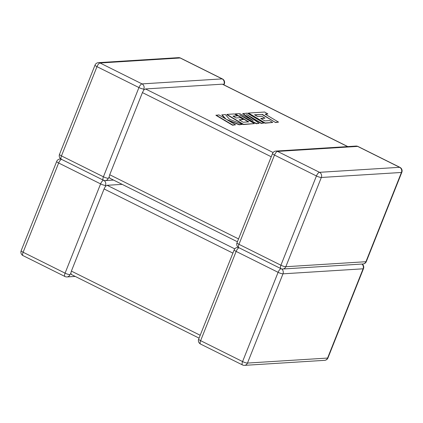 <?xml version="1.0" encoding="UTF-8"?>
<svg xmlns="http://www.w3.org/2000/svg" width="423" height="423" viewBox="0 0 423 423"><rect width="100%" height="100%" fill="white"/><g stroke="black" fill="none" stroke-linecap="round" stroke-linejoin="round"><path stroke-width="0.63" d="M223.931 84.875L224.327 83.876A3.897 0.777 -158.3 0 1 223.936 84.045L223.397 84.611M347.801 146.58L222.509 84.172L145.501 88.946L143.767 89.993L142.419 92.6L109.726 174.752L109.076 177.163L109.985 178.199M109.076 177.163L108.314 178.3A3.897 0.777 -158.3 0 1 103.418 176.798L61.462 155.897L96.983 66.649L138.934 87.55A3.897 0.777 -158.3 0 0 143.831 89.052L143.767 89.993M104.026 180.447A3.897 3.521 -93.6 0 1 105.491 185.401L105.422 186.342L107.156 185.295L234.776 248.867M75.199 276.42L66.987 276.933A3.897 3.521 86.4 0 0 69.975 274.649L70.736 273.512L71.387 271.101L104.079 188.949L105.422 186.342M122.152 184.359L107.156 185.295M71.64 274.548L70.736 273.512M254.884 114.977L262.154 114.554L275.563 122.543L278.54 122.115L265.131 114.12L267.891 113.946L265.507 114.342M267.891 113.946L264.682 112.032L248.481 113.047L265.099 122.956L272.724 122.474L269.551 120.592L264.803 120.888L260.668 118.429L264.999 118.154L261.922 116.325L257.591 116.595L254.509 114.755L262.154 114.554M262.255 114.3L275.563 122.543M275.664 122.295L278.54 122.115M248.481 113.047L248.38 113.301L264.994 123.204L272.724 122.474M261.044 118.652L264.999 118.154M242.839 113.401L253.208 120.571L239.651 113.602L235.352 113.866L248.809 121.887L243.214 122.242L239.074 119.778L243.405 119.508L240.333 117.679L235.997 117.948L232.914 116.103L237.515 115.817L234.342 113.93L226.887 114.4L243.5 124.304L254.376 123.622L239.577 114.807L256.454 123.495L259.146 123.326L246.45 114.326L261.319 123.188L263.883 123.03L247.265 113.126L242.739 113.655L251.384 119.635M235.352 113.866L235.251 114.12L248.333 121.919M239.45 120L243.405 119.508M233.29 116.33L237.515 115.817M226.887 114.4L226.786 114.654L243.399 124.558L254.376 123.622M243.347 117.055L256.354 123.749L259.146 123.326M249.232 116.299L261.218 123.442L263.883 123.03M221.975 114.707L226.009 119.122L218.918 114.897L215.942 115.331L232.565 125.234L235.532 124.801L226.506 119.423L239.307 124.568L239.207 124.822L242.374 124.373L229.504 119.238L225.295 114.496L221.874 114.961L225.279 118.683M216.047 115.077L232.666 124.981L232.565 125.234M232.666 124.981L235.532 124.801M228.023 120.328L239.207 124.822M239.307 124.568L242.374 124.373M143.831 89.052A3.897 3.521 -93.6 0 0 142.017 83.897L100.061 62.995L180.166 57.983L222.117 78.884L142.017 83.897A3.897 1.481 -63.5 0 0 138.934 87.55L103.418 176.798A3.897 1.481 -63.5 0 0 103.349 180.182L61.393 159.286A3.897 1.481 -63.5 0 1 61.462 155.897A3.897 0.777 -158.3 0 1 59.511 154.353A3.897 3.897 0 0 0 61.393 159.286M108.314 178.3A3.897 3.521 86.4 0 1 105.332 180.584L113.544 180.071M71.387 271.101L200.206 335.27M232.893 253.123L104.079 188.949M61.562 159.371A3.897 1.481 116.5 0 0 58.638 162.998L23.122 252.245L65.079 273.147L100.595 183.899L58.638 162.998A3.897 0.777 -158.3 0 1 56.687 161.454A3.897 3.897 0 0 1 60.066 159.006L60.849 158.953M238.567 247.524A3.897 3.521 -93.6 0 0 237.567 247.423A3.897 3.897 0 0 0 234.189 249.877A3.897 0.777 -158.3 0 0 236.14 251.421L200.624 340.668L242.58 361.57L278.096 272.322L236.14 251.421A3.897 1.481 -63.5 0 1 239.064 247.788M247.476 363.071L327.576 358.064L363.093 268.811L282.992 273.824L247.476 363.071A3.897 0.777 -158.3 0 1 242.58 361.57A3.897 1.481 -63.5 0 0 242.511 364.954A3.897 3.897 0 0 0 244.489 365.356A3.897 3.521 -93.6 0 0 247.476 363.071M281.031 268.69A3.897 1.481 -63.5 0 0 278.096 272.322A3.897 0.777 -158.3 0 0 282.992 273.824A3.897 3.521 -93.6 0 0 281.528 268.869M361.914 264.063A3.897 3.521 86.4 0 1 363.093 268.811A3.897 0.777 -158.3 0 0 363.489 268.647A3.897 3.897 0 0 0 362.151 264.047M327.576 358.064A3.897 3.521 86.4 0 1 324.594 360.343A3.897 3.897 0 0 0 327.973 357.895A3.897 0.777 -158.3 0 1 327.576 358.064M242.511 364.954L200.555 344.052A3.897 1.481 -63.5 0 1 200.624 340.668A3.897 0.777 -158.3 0 1 198.673 339.124L234.189 249.877M61.065 159.101A3.897 3.521 -93.6 0 0 60.066 159.006M21.171 250.702A3.897 3.897 0 0 0 23.054 255.635A3.897 1.481 116.5 0 1 23.122 252.245A3.897 0.777 -158.3 0 1 21.171 250.702L56.687 161.454M103.529 180.267A3.897 1.481 116.5 0 0 100.595 183.899A3.897 0.777 -158.3 0 0 105.491 185.401M69.975 274.649A3.897 0.777 -158.3 0 1 65.079 273.147A3.897 1.481 116.5 0 0 65.01 276.531L23.054 255.635M319.518 172.32L277.562 151.418L357.668 146.406L399.619 167.307L319.518 172.32A3.897 3.521 86.4 0 1 321.332 177.475L401.438 172.462L365.921 261.715L285.816 266.723L321.332 177.475A3.897 0.777 -158.3 0 1 316.436 175.973L280.92 265.221L238.963 244.32L274.485 155.072L316.436 175.973A3.897 1.481 116.5 0 1 319.518 172.32M238.546 238.921L109.726 174.752M142.419 92.6L271.238 156.774M273.115 152.518L145.501 88.946M222.265 84.145L347.621 146.591M282.834 269.007A3.897 3.897 0 0 1 280.851 268.605A3.897 1.481 116.5 0 1 280.92 265.221A3.897 0.777 -158.3 0 0 285.816 266.723A3.897 3.521 86.4 0 1 282.834 269.007L362.934 263.994A3.897 3.521 -93.6 0 0 365.921 261.715A3.897 0.777 -158.3 0 0 366.313 261.546A3.897 3.897 0 0 1 362.934 263.994M272.528 153.528A3.897 3.897 0 0 1 275.907 151.074A3.897 3.521 -93.6 0 1 277.562 151.418A3.897 1.481 116.5 0 0 274.485 155.072A3.897 0.777 -158.3 0 1 272.528 153.528L237.012 242.776A3.897 0.777 -158.3 0 0 238.963 244.32A3.897 1.481 116.5 0 0 238.895 247.704L280.851 268.605M366.313 261.546L401.829 172.298A3.897 0.777 -158.3 0 1 401.438 172.462A3.897 3.521 -93.6 0 0 399.619 167.307A3.897 1.481 116.5 0 1 399.947 167.365L357.99 146.469A3.897 1.481 116.5 0 0 357.668 146.406A3.897 3.521 86.4 0 0 356.013 146.067A3.897 3.897 0 0 1 357.99 146.469M223.936 84.045A3.897 3.521 86.4 0 0 222.117 78.884A3.897 1.481 -63.5 0 1 222.445 78.948L180.489 58.046A3.897 1.481 -63.5 0 0 180.166 57.983A3.897 3.521 -93.6 0 0 178.511 57.644L98.406 62.657A3.897 3.521 86.4 0 1 100.061 62.995A3.897 1.481 -63.5 0 0 96.983 66.649A3.897 0.777 -158.3 0 1 95.027 65.105L59.511 154.353M244.489 365.356L324.594 360.343M327.973 357.895L363.489 268.647M238.35 247.376L237.567 247.423M198.673 339.124A3.897 3.897 0 0 0 200.555 344.052M65.01 276.531A3.897 3.897 0 0 0 66.987 276.933M71.318 274.485L199.069 338.125M237.012 242.776A3.897 3.897 0 0 0 238.895 247.704M401.829 172.298A3.897 3.897 0 0 0 399.947 167.365M275.907 151.074L356.013 146.067M180.489 58.046A3.897 3.897 0 0 0 178.511 57.644M98.406 62.657A3.897 3.897 0 0 0 95.027 65.105M103.349 180.182A3.897 3.897 0 0 0 105.332 180.584M224.327 83.876A3.897 3.897 0 0 0 222.445 78.948M237.409 241.776L109.657 178.136"/></g></svg>
